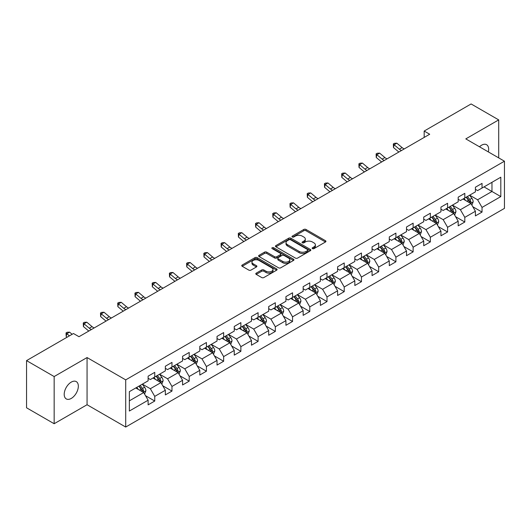 <?xml version="1.0" encoding="UTF-8"?>
<svg xmlns="http://www.w3.org/2000/svg" width="531" height="531" viewBox="0 0 531 531"><rect width="100%" height="100%" fill="white"/><g stroke="black" fill="none" stroke-linecap="round" stroke-linejoin="round"><path stroke-width="0.8" d="M312.46 248.627A1.075 0.617 0 0 0 313.98 248.627L325.496 241.977A1.533 0.883 0 0 0 325.941 241.353A1.533 0.883 0 0 0 325.496 240.722L305.982 229.458A1.533 0.883 0 0 0 303.818 229.458L292.302 236.109A1.075 0.617 0 0 0 291.984 236.547A1.075 0.617 0 0 0 292.302 236.985A1.075 0.617 0 0 0 293.816 236.985L295.309 236.122A4.905 2.834 0 0 1 302.245 236.122L303.871 237.065A4.905 2.834 0 0 1 305.305 239.063A4.905 2.834 0 0 1 303.871 241.067L302.378 241.93A1.075 0.617 0 0 0 302.066 242.368A1.075 0.617 0 0 0 302.378 242.806A1.075 0.617 0 0 0 303.898 242.806L305.385 241.944A4.905 2.834 0 0 1 312.328 241.944L313.947 242.886A4.905 2.834 0 0 1 315.387 244.884A4.905 2.834 0 0 1 313.947 246.888L312.46 247.751A1.075 0.617 0 0 0 312.148 248.189A1.075 0.617 0 0 0 312.46 248.627L312.46 247.751M71.273 398.423A9.996 5.768 120 0 0 77.798 389.615A9.996 5.768 120 0 0 76.265 381.603A9.996 5.768 120 0 0 71.273 382.101A9.996 5.768 120 0 0 64.742 390.909A9.996 5.768 120 0 0 66.275 398.914A9.996 5.768 120 0 0 71.273 398.423M488.341 151.899A9.996 5.768 120 0 0 486.588 144.704A9.996 5.768 120 0 0 481.59 145.202A9.996 5.768 120 0 0 479.486 146.788M256.234 273.14A1.533 0.883 0 0 0 255.789 273.764A1.533 0.883 0 0 0 256.234 274.388L261.71 277.547A1.533 0.883 0 0 0 263.874 277.547L276.664 270.166A1.533 0.883 0 0 0 277.116 269.542A1.533 0.883 0 0 0 276.664 268.912L257.157 257.648A1.533 0.883 0 0 0 254.986 257.648L242.202 265.035A1.533 0.883 0 0 0 241.751 265.659A1.533 0.883 0 0 0 242.202 266.283L248.813 270.106A1.533 0.883 0 0 0 250.977 270.106L256.453 266.94A1.533 0.883 0 0 0 256.898 266.316A1.533 0.883 0 0 0 256.453 265.692L253.174 263.801A4.102 2.37 0 0 1 251.973 262.128A4.102 2.37 0 0 1 254.502 259.938A4.102 2.37 0 0 1 258.969 260.449L271.812 267.863A4.102 2.37 0 0 1 273.014 269.542A4.102 2.37 0 0 1 270.485 271.726A4.102 2.37 0 0 1 266.018 271.215L263.874 269.98A1.533 0.883 0 0 0 261.71 269.98L256.234 273.14L256.234 274.388L261.71 271.255L261.71 269.98M87.057 357.555L54.155 376.552L26.55 360.615L26.55 407.795L54.155 423.731L87.057 404.735L125.708 427.043L125.708 379.871L87.057 357.555L87.057 404.735M498.709 157.886L498.709 119.893L465.8 138.89L504.45 161.205L125.708 379.871M498.709 119.893L471.103 103.957L424.176 131.051L424.176 137.423M26.55 360.615L73.477 333.521L79 336.707L429.698 134.237L424.176 131.051M295.415 258.086A1.533 0.883 0 0 0 297.586 258.086L310.376 250.705A1.533 0.883 0 0 0 310.821 250.081A1.533 0.883 0 0 0 310.376 249.451L290.862 238.187A1.533 0.883 0 0 0 288.698 238.187L275.908 245.574A1.533 0.883 0 0 0 275.456 246.198A1.533 0.883 0 0 0 275.908 246.822L295.415 258.086M272.595 248.853A1.075 0.617 0 0 1 273.684 249.006L273.684 247.731L293.517 259.181A1.533 0.883 0 0 1 293.968 259.812A1.533 0.883 0 0 1 293.517 260.436L280.733 267.816A1.533 0.883 0 0 1 278.563 267.816L259.055 256.553L259.055 255.305A1.533 0.883 0 0 0 258.604 255.929A1.533 0.883 0 0 0 259.055 256.553M259.055 255.305L264.524 252.145A1.533 0.883 0 0 1 266.695 252.145L274.607 256.712A1.533 0.883 0 0 0 276.777 256.712L280.408 254.614A1.533 0.883 0 0 0 280.853 253.991A1.533 0.883 0 0 0 280.408 253.367L272.171 248.608A1.075 0.617 0 0 1 271.852 248.169A1.075 0.617 0 0 1 272.516 247.599A1.075 0.617 0 0 1 273.684 247.731M125.708 427.043L504.45 208.378L504.45 161.205M145.527 395.708L154.747 401.031L154.747 396.378L165.347 390.258L165.347 394.911L171.971 391.088L171.971 386.435L182.571 380.315L182.571 384.968L189.202 381.145L189.202 376.492L199.802 370.372L199.802 375.025L206.426 371.202L206.426 366.543L217.026 360.423L217.026 365.076L223.651 361.253L223.651 356.6L234.251 350.48L234.251 355.133L240.875 351.31L240.875 346.657L251.475 340.537L251.475 345.19L258.099 341.367L258.099 336.707L268.699 330.587L268.699 335.24L275.33 331.417L275.33 326.764L285.93 320.644L285.93 325.297L292.554 321.474L292.554 316.821L303.155 310.701L303.155 315.354L309.779 311.531L309.779 306.872L320.379 300.752L320.379 305.411L327.003 301.581L327.003 296.929L337.603 290.809L337.603 295.462L344.227 291.638L344.227 286.986L354.827 280.866L354.827 285.519L361.458 281.695L361.458 277.036L372.058 270.916L372.058 275.576L378.683 271.746L378.683 267.093L389.283 260.973L389.283 265.626L395.907 261.803L395.907 257.15L406.507 251.03L406.507 255.683L413.131 251.86L413.131 247.2L423.731 241.081L423.731 245.74L430.356 241.91L430.356 237.257L440.956 231.138L440.956 235.791L447.587 231.967L447.587 227.314L458.187 221.195L458.187 225.848L464.811 222.024L464.811 217.371L475.411 211.245L475.411 215.905L482.035 212.075L482.035 207.422L500.806 196.583L500.806 177.208L491.971 182.306L491.971 191.485L500.806 196.583M154.747 401.031L148.122 404.861L148.122 400.208L129.352 411.04L129.352 391.666L148.122 380.827L148.122 376.174L154.747 372.344L154.747 376.997L165.347 370.877L165.347 366.224L171.971 362.401L171.971 367.054L182.571 360.934L182.571 356.281L189.202 352.458L189.202 357.111L199.802 350.991L199.802 346.338L206.426 342.508L206.426 347.168L217.026 341.041L217.026 336.388L223.651 332.565L223.651 337.218L234.251 331.098L234.251 326.446L240.875 322.622L240.875 327.275L251.475 321.155L251.475 316.503L258.099 312.673L258.099 317.332L268.699 311.206L268.699 306.553L275.33 302.73L275.33 307.383L285.93 301.263L285.93 296.61L292.554 292.787L292.554 297.44L303.155 291.32L303.155 286.667L309.779 282.837L309.779 287.497L320.379 281.377L320.379 276.717L327.003 272.894L327.003 277.547L337.603 271.427L337.603 266.774L344.227 262.951L344.227 267.604L354.827 261.484L354.827 256.831L361.458 253.002L361.458 257.661L372.058 251.541L372.058 246.882L378.683 243.059L378.683 247.711L389.283 241.592L389.283 236.939L395.907 233.116L395.907 237.769L406.507 231.649L406.507 226.996L413.131 223.166L413.131 227.826L423.731 221.706L423.731 217.046L430.356 213.223L430.356 217.876L440.956 211.756L440.956 207.103L447.587 203.28L447.587 207.933L458.187 201.813L458.187 197.16L464.811 193.337L464.811 197.99L475.411 191.87L475.411 187.211L482.035 183.387L482.035 188.04L500.806 177.208M152.981 378.019L160.933 382.612L150.333 388.732L142.381 384.139M148.122 378.278L150.333 379.552L154.747 376.997M150.333 388.732L154.747 396.378M160.933 382.612L165.347 390.258M170.205 368.076L178.157 372.662L167.557 378.782L159.605 374.196M165.347 368.328L167.557 369.603L171.971 367.054M167.557 378.782L171.971 386.435M178.157 372.662L182.571 380.315M187.43 358.133L195.381 362.719L184.781 368.839L176.83 364.253M182.571 358.385L184.781 359.66L189.202 357.111M184.781 368.839L189.202 376.492M195.381 362.719L199.802 370.372M204.661 348.183L212.606 352.776L202.006 358.896L194.061 354.303M199.802 348.442L202.006 349.717L206.426 347.168M202.006 358.896L206.426 366.543M212.606 352.776L217.026 360.423M221.885 338.24L229.837 342.827L219.237 348.947L211.285 344.36M217.026 338.493L219.237 339.767L223.651 337.218M219.237 348.947L223.651 356.6M229.837 342.827L234.251 350.48M239.109 328.297L247.061 332.884L236.461 339.004L228.509 334.417M234.251 328.55L236.461 329.824L240.875 327.275M236.461 339.004L240.875 346.657M247.061 332.884L251.475 340.537M256.334 318.348L264.285 322.941L253.685 329.061L245.734 324.468M251.475 318.607L253.685 319.881L258.099 317.332M253.685 329.061L258.099 336.707M264.285 322.941L268.699 330.587M273.558 308.405L281.51 312.991L270.91 319.118L262.958 314.525M268.699 308.657L270.91 309.931L275.33 307.383M270.91 319.118L275.33 326.764M281.51 312.991L285.93 320.644M290.789 298.462L298.734 303.048L288.134 309.168L280.189 304.582M285.93 298.714L288.134 299.988L292.554 297.44M288.134 309.168L292.554 316.821M298.734 303.048L303.155 310.701M308.013 288.512L315.965 293.105L305.365 299.225L297.413 294.632M303.155 288.771L305.365 290.045L309.779 287.497M305.365 299.225L309.779 306.872M315.965 293.105L320.379 300.752M325.237 278.569L333.189 283.156L322.589 289.282L314.637 284.689M320.379 278.821L322.589 280.096L327.003 277.547M322.589 289.282L327.003 296.929M333.189 283.156L337.603 290.809M342.462 268.626L350.414 273.213L339.813 279.333L331.862 274.746M337.603 268.878L339.813 270.153L344.227 267.604M339.813 279.333L344.227 286.986M350.414 273.213L354.827 280.866M359.686 258.677L367.638 263.27L357.038 269.39L349.086 264.796M354.827 258.936L357.038 260.21L361.458 257.661M357.038 269.39L361.458 277.036M367.638 263.27L372.058 270.916M376.917 248.734L384.862 253.327L374.262 259.447L366.317 254.853M372.058 248.986L374.262 250.26L378.683 247.711M374.262 259.447L378.683 267.093M384.862 253.327L389.283 260.973M394.141 238.791L402.093 243.377L391.493 249.497L383.541 244.91M389.283 239.043L391.493 240.317L395.907 237.769M391.493 249.497L395.907 257.15M402.093 243.377L406.507 251.03M411.366 228.841L419.317 233.434L408.717 239.554L400.766 234.961M406.507 229.1L408.717 230.374L413.131 227.826M408.717 239.554L413.131 247.2M419.317 233.434L423.731 241.081M428.59 218.898L436.542 223.491L425.942 229.611L417.99 225.018M423.731 219.15L425.942 220.431L430.356 217.876M425.942 229.611L430.356 237.257M436.542 223.491L440.956 231.138M445.814 208.955L453.766 213.542L443.166 219.661L435.214 215.075M440.956 209.207L443.166 210.482L447.587 207.933M443.166 219.661L447.587 227.314M453.766 213.542L458.187 221.195M463.045 199.006L470.99 203.599L460.39 209.718L452.439 205.125M458.187 199.264L460.39 200.539L464.811 197.99M460.39 209.718L464.811 217.371M470.99 203.599L475.411 211.245M484.02 186.892L491.971 191.485L477.615 199.775L469.669 195.182M475.411 189.315L477.615 190.596L482.035 188.04M477.615 199.775L482.035 207.422M54.155 376.552L54.155 423.731M129.352 400.845L143.709 392.555L135.757 387.962M143.709 392.555L148.122 400.208M472.816 206.751L482.035 212.075M455.591 216.701L464.811 222.024M438.36 226.644L447.587 231.967M421.136 236.587L430.356 241.91M403.912 246.537L413.131 251.86M386.687 256.48L395.907 261.803M369.463 266.423L378.683 271.746M352.232 276.372L361.458 281.695M335.008 286.315L344.227 291.638M317.784 296.258L327.003 301.581M300.559 306.208L309.779 311.531M283.335 316.151L292.554 321.474M266.111 326.094L275.33 331.417M248.88 336.043L258.099 341.367M231.655 345.986L240.875 351.31M214.431 355.929L223.651 361.253M197.207 365.879L206.426 371.202M179.982 375.822L189.202 381.145M162.751 385.765L171.971 391.088M312.892 248.773L313.947 248.163A4.905 2.834 0 0 0 315.387 246.158L315.387 244.884M305.305 239.063L305.305 240.344A4.905 2.834 0 0 1 303.871 242.342L302.809 242.959M325.47 241.99L305.982 230.733A1.533 0.883 0 0 0 303.818 230.733L292.727 237.138M310.356 250.718L290.862 239.468A1.533 0.883 0 0 0 288.698 239.468L275.928 246.835M307.661 250.519A1.075 0.617 0 0 0 307.98 250.081A1.075 0.617 0 0 0 307.661 249.643L290.537 239.753A1.075 0.617 0 0 0 289.023 239.753L287.45 240.662A4.905 2.834 0 0 0 286.017 242.667A4.905 2.834 0 0 0 287.45 244.665L299.159 251.422A4.905 2.834 0 0 0 306.095 251.422L307.661 250.519L307.661 251.794A1.075 0.617 0 0 0 307.98 251.355L307.98 250.081M286.017 242.667L286.017 243.941A4.905 2.834 0 0 0 287.45 245.939L287.45 244.665M307.661 251.794L306.095 252.696A4.905 2.834 0 0 1 299.159 252.696L287.45 245.939M259.075 256.566L264.524 253.42L264.524 252.145M280.853 253.991L280.853 255.265A1.533 0.883 0 0 1 280.408 255.889L276.777 257.986A1.533 0.883 0 0 1 274.607 257.986L266.695 253.42A1.533 0.883 0 0 0 264.524 253.42M273.684 249.006L293.497 260.449M282.817 261.451A4.102 2.37 0 0 0 287.284 261.962A4.102 2.37 0 0 0 289.813 259.778A4.102 2.37 0 0 0 288.612 258.106L284.092 255.491A1.533 0.883 0 0 0 281.921 255.491L278.29 257.588A1.533 0.883 0 0 0 277.839 258.212A1.533 0.883 0 0 0 278.29 258.843L282.817 261.451L282.817 262.726A4.102 2.37 0 0 0 287.284 263.243A4.102 2.37 0 0 0 289.813 261.053L289.813 259.778M277.839 258.212L277.839 259.486A1.533 0.883 0 0 0 278.29 260.117L278.29 258.843M282.817 262.726L278.29 260.117M273.014 269.542L273.014 270.817A4.102 2.37 0 0 1 270.485 273A4.102 2.37 0 0 1 266.018 272.489L263.874 271.255A1.533 0.883 0 0 0 261.71 271.255M251.973 262.128L251.973 263.403A4.102 2.37 0 0 0 253.174 265.075L253.174 263.801M256.433 266.954L253.174 265.075M276.664 268.912L276.664 270.166L257.157 258.929A1.533 0.883 0 0 0 254.986 258.929L242.222 266.296M471.867 205.112L473.181 201.8A4.135 2.389 -120 0 0 471.86 198.275L469.577 195.235M465.607 200.486L464.061 198.421M470.353 203.227L470.944 201.979A4.135 2.389 -120 0 0 469.762 199.49L467.479 196.443M466.444 197.041L468.973 200.419A2.111 1.215 60 0 1 469.358 201.057L470.944 201.979M466.158 197.213L468.435 200.253A4.135 2.389 60 0 1 469.616 202.742M401.509 150.512A7.806 4.507 60 0 1 399.352 149.198L394.088 144.777L393.478 147.532L398.735 151.952A11.709 6.764 -120 0 0 398.847 152.045M404.264 148.919A7.806 4.507 60 0 1 402.113 147.605L396.849 143.184L394.088 144.777L393.332 143.947L394.44 143.31L396.849 143.184M393.478 147.532L393.332 143.947M454.642 215.055L455.95 211.743A4.135 2.389 -120 0 0 454.636 208.218L452.352 205.178M448.383 210.435L446.83 208.364M453.129 213.177L453.72 211.922A4.135 2.389 -120 0 0 452.531 209.433L450.255 206.393M449.219 206.99L451.748 210.362A2.111 1.215 60 0 1 452.133 211.006L453.72 211.922M448.927 207.156L451.211 210.196A4.135 2.389 60 0 1 452.392 212.685M437.411 224.998L438.725 221.692A4.135 2.389 -120 0 0 437.405 218.168L435.128 215.121M431.152 220.378L429.606 218.314M435.898 223.12L436.495 221.865A4.135 2.389 -120 0 0 435.307 219.376L433.03 216.336M431.995 216.933L434.524 220.312A2.111 1.215 60 0 1 434.902 220.949L436.495 221.865M431.703 217.099L433.986 220.146A4.135 2.389 60 0 1 435.168 222.635M384.278 160.455A7.806 4.507 60 0 1 382.128 159.141L376.864 154.72L376.247 157.475L381.51 161.895A11.709 6.764 -120 0 0 381.623 161.988M387.039 158.862A7.806 4.507 60 0 1 384.889 157.548L379.625 153.127L376.864 154.72L376.107 153.89L377.209 153.253L379.625 153.127M376.247 157.475L376.107 153.89M367.054 170.405A7.806 4.507 60 0 1 364.897 169.09L359.64 164.663L359.022 167.418L364.286 171.845A11.709 6.764 -120 0 0 364.399 171.938M369.815 168.812A7.806 4.507 60 0 1 367.658 167.497L362.394 163.07L359.64 164.663L358.883 163.84L359.985 163.203L362.394 163.07M359.022 167.418L358.883 163.84M420.187 234.948L421.501 231.635A4.135 2.389 -120 0 0 420.18 228.111L417.904 225.071M413.928 230.321L412.381 228.257M418.674 233.063L419.264 231.815A4.135 2.389 -120 0 0 418.083 229.326L415.806 226.279M414.764 226.876L417.293 230.255A2.111 1.215 60 0 1 417.678 230.892L419.264 231.815M414.479 227.049L416.755 230.089A4.135 2.389 60 0 1 417.943 232.578M402.963 244.891L404.277 241.578A4.135 2.389 -120 0 0 402.956 238.054L400.679 235.014M396.703 240.271L395.157 238.2M401.449 243.006L402.04 241.758A4.135 2.389 -120 0 0 400.859 239.269L398.575 236.229M397.54 236.826L400.069 240.198A2.111 1.215 60 0 1 400.454 240.842L402.04 241.758M397.254 236.992L399.531 240.032A4.135 2.389 60 0 1 400.719 242.521M385.738 254.834L387.053 251.528A4.135 2.389 -120 0 0 385.732 248.004L383.448 244.957M379.479 250.214L377.933 248.15M384.225 252.955L384.816 251.701A4.135 2.389 -120 0 0 383.634 249.212L381.351 246.172M380.315 246.769L382.844 250.147A2.111 1.215 60 0 1 383.229 250.785L384.816 251.701M380.03 246.935L382.307 249.975A4.135 2.389 60 0 1 383.488 252.464M349.829 180.348A7.806 4.507 60 0 1 347.672 179.033L342.409 174.613L341.798 177.367L347.062 181.788A11.709 6.764 -120 0 0 347.174 181.881M352.591 178.755A7.806 4.507 60 0 1 350.433 177.44L345.17 173.02L342.409 174.613L341.659 173.783L342.76 173.146L345.17 173.02M341.798 177.367L341.659 173.783M332.605 190.29A7.806 4.507 60 0 1 330.448 188.976L325.184 184.556L324.574 187.31L329.837 191.731A11.709 6.764 -120 0 0 329.95 191.824M335.366 188.697A7.806 4.507 60 0 1 333.209 187.383L327.946 182.963L325.184 184.556L324.428 183.726L325.536 183.089L327.946 182.963M324.574 187.31L324.428 183.726M315.381 200.24A7.806 4.507 60 0 1 313.224 198.926L307.96 194.499L307.349 197.253L312.606 201.68A11.709 6.764 -120 0 0 312.719 201.773M318.135 198.64A7.806 4.507 60 0 1 315.985 197.333L310.721 192.906L307.96 194.499L307.203 193.676L308.312 193.038L310.721 192.906M307.349 197.253L307.203 193.676M298.15 210.183A7.806 4.507 60 0 1 295.999 208.869L290.736 204.448L290.118 207.203L295.382 211.623A11.709 6.764 -120 0 0 295.495 211.716M300.911 208.59A7.806 4.507 60 0 1 298.761 207.276L293.497 202.855L290.736 204.448L289.979 203.619L291.081 202.981L293.497 202.855M290.118 207.203L289.979 203.619M280.926 220.126A7.806 4.507 60 0 1 278.768 218.812L273.511 214.391L272.894 217.146L278.158 221.566A11.709 6.764 -120 0 0 278.271 221.659M283.687 218.533A7.806 4.507 60 0 1 281.53 217.219L276.266 212.798L273.511 214.391L272.755 213.562L273.857 212.924L276.266 212.798M272.894 217.146L272.755 213.562M263.701 230.076A7.806 4.507 60 0 1 261.544 228.761L256.281 224.334L255.67 227.089L260.933 231.516A11.709 6.764 -120 0 0 261.046 231.609M266.462 228.476A7.806 4.507 60 0 1 264.305 227.168L259.042 222.741L256.281 224.334L255.53 223.511L256.632 222.874L259.042 222.741M255.67 227.089L255.53 223.511M246.477 240.019A7.806 4.507 60 0 1 244.32 238.704L239.056 234.284L238.446 237.038L243.709 241.459A11.709 6.764 -120 0 0 243.822 241.552M249.238 238.426A7.806 4.507 60 0 1 247.081 237.111L241.817 232.691L239.056 234.284L238.3 233.454L239.408 232.817L241.817 232.691M238.446 237.038L238.3 233.454M229.253 249.962A7.806 4.507 60 0 1 227.095 248.647L221.832 244.227L221.221 246.981L226.478 251.402A11.709 6.764 -120 0 0 226.591 251.495M232.014 248.369A7.806 4.507 60 0 1 229.857 247.054L224.593 242.634L221.832 244.227L221.075 243.397L222.184 242.76L224.593 242.634M221.221 246.981L221.075 243.397M212.022 259.911A7.806 4.507 60 0 1 209.871 258.597L204.608 254.17L203.99 256.924L209.254 261.352A11.709 6.764 -120 0 0 209.367 261.444M214.783 258.312A7.806 4.507 60 0 1 212.632 257.004L207.369 252.577L204.608 254.17L203.851 253.347L204.953 252.703L207.369 252.577M203.99 256.924L203.851 253.347M194.797 269.854A7.806 4.507 60 0 1 192.64 268.54L187.383 264.119L186.766 266.874L192.03 271.295A11.709 6.764 -120 0 0 192.142 271.387M197.559 268.261A7.806 4.507 60 0 1 195.401 266.947L190.144 262.526L187.383 264.119L186.627 263.29L187.728 262.653L190.144 262.526M186.766 266.874L186.627 263.29M177.573 279.797A7.806 4.507 60 0 1 175.416 278.483L170.152 274.062L169.542 276.817L174.805 281.238A11.709 6.764 -120 0 0 174.918 281.33M180.334 278.204A7.806 4.507 60 0 1 178.177 276.89L172.914 272.469L170.152 274.062L169.402 273.233L170.504 272.595L172.914 272.469M169.542 276.817L169.402 273.233M160.349 289.74A7.806 4.507 60 0 1 158.192 288.433L152.928 284.005L152.317 286.76L157.581 291.187A11.709 6.764 -120 0 0 157.694 291.28M163.11 288.147A7.806 4.507 60 0 1 160.953 286.84L155.689 282.412L152.928 284.005L152.171 283.176L153.28 282.538L155.689 282.412M152.317 286.76L152.171 283.176M143.124 299.69A7.806 4.507 60 0 1 140.967 298.376L135.704 293.955L135.093 296.703L140.357 301.13A11.709 6.764 -120 0 0 140.463 301.223M145.886 298.097A7.806 4.507 60 0 1 143.728 296.783L138.465 292.355L135.704 293.955L134.947 293.125L136.055 292.488L138.465 292.355M135.093 296.703L134.947 293.125M125.893 309.633A7.806 4.507 60 0 1 123.743 308.319L118.479 303.898L117.862 306.652L123.126 311.073A11.709 6.764 -120 0 0 123.238 311.166M128.655 308.04A7.806 4.507 60 0 1 126.504 306.726L121.241 302.305L118.479 303.898L117.723 303.068L118.825 302.431L121.241 302.305M117.862 306.652L117.723 303.068M108.669 319.576A7.806 4.507 60 0 1 106.519 318.268L101.255 313.841L100.638 316.595L105.901 321.023A11.709 6.764 -120 0 0 106.014 321.116M111.43 317.983A7.806 4.507 60 0 1 109.273 316.675L104.016 312.248L101.255 313.841L100.498 313.011L101.6 312.374L104.016 312.248M100.638 316.595L100.498 313.011M91.445 329.525A7.806 4.507 60 0 1 89.288 328.211L84.024 323.791L83.413 326.538L88.677 330.966A11.709 6.764 -120 0 0 88.79 331.059M94.206 327.932A7.806 4.507 60 0 1 92.049 326.618L86.785 322.191L84.024 323.791L83.274 322.961L84.376 322.324L86.785 322.191M83.413 326.538L83.274 322.961M72.13 334.298L69.561 332.14L66.8 333.733L66.189 336.488L67.065 337.225M69.369 335.891L66.043 332.904L67.152 332.267L69.561 332.14M66.189 336.488L66.043 332.904M368.514 264.777L369.822 261.471A4.135 2.389 -120 0 0 368.507 257.947L366.224 254.907M362.255 260.157L360.702 258.093M367.001 262.898L367.591 261.65A4.135 2.389 -120 0 0 366.403 259.161L364.127 256.115M363.091 256.712L365.62 260.09A2.111 1.215 60 0 1 366.005 260.728L367.591 261.65M362.799 256.878L365.082 259.925A4.135 2.389 60 0 1 366.264 262.414M351.283 274.726L352.597 271.414A4.135 2.389 -120 0 0 351.276 267.889L349 264.85M345.024 270.106L343.477 268.036M349.77 272.841L350.367 271.593A4.135 2.389 -120 0 0 349.179 269.104L346.902 266.064M345.867 266.662L348.396 270.033A2.111 1.215 60 0 1 348.774 270.677L350.367 271.593M345.575 266.827L347.858 269.867A4.135 2.389 60 0 1 349.04 272.357M334.059 284.669L335.373 281.364A4.135 2.389 -120 0 0 334.052 277.839L331.775 274.792M327.8 280.049L326.253 277.985M332.545 282.791L333.143 281.536A4.135 2.389 -120 0 0 331.955 279.047L329.678 276.007M328.643 276.605L331.165 279.983A2.111 1.215 60 0 1 331.55 280.62L333.143 281.536M328.35 276.77L330.627 279.81A4.135 2.389 60 0 1 331.815 282.3M316.834 294.612L318.149 291.307A4.135 2.389 -120 0 0 316.828 287.782L314.551 284.742M310.575 289.992L309.029 287.928M315.321 292.734L315.912 291.486A4.135 2.389 -120 0 0 314.73 288.997L312.454 285.95M311.412 286.548L313.94 289.926A2.111 1.215 60 0 1 314.325 290.563L315.912 291.486M311.126 286.713L313.403 289.76A4.135 2.389 60 0 1 314.591 292.249M299.61 304.562L300.924 301.25A4.135 2.389 -120 0 0 299.603 297.725L297.32 294.685M293.351 299.942L291.804 297.871M298.097 302.677L298.688 301.429A4.135 2.389 -120 0 0 297.506 298.94L295.223 295.893M294.187 296.497L296.716 299.869A2.111 1.215 60 0 1 297.101 300.513L298.688 301.429M293.902 296.663L296.179 299.703A4.135 2.389 60 0 1 297.367 302.192M282.386 314.505L283.7 311.199A4.135 2.389 -120 0 0 282.379 307.675L280.096 304.628M276.127 309.885L274.573 307.821M280.872 312.626L281.463 311.372A4.135 2.389 -120 0 0 280.275 308.883L277.998 305.843M276.963 306.44L279.492 309.812A2.111 1.215 60 0 1 279.877 310.456L281.463 311.372M276.671 306.606L278.954 309.646A4.135 2.389 60 0 1 280.136 312.135M265.155 324.448L266.469 321.142A4.135 2.389 -120 0 0 265.148 317.618L262.872 314.578M258.896 319.828L257.349 317.764M263.648 322.569L264.239 321.315A4.135 2.389 -120 0 0 263.051 318.826L260.774 315.786M259.739 316.383L262.268 319.762A2.111 1.215 60 0 1 262.646 320.399L264.239 321.315M259.447 316.549L261.73 319.596A4.135 2.389 60 0 1 262.911 322.085M247.931 334.397L249.245 331.085A4.135 2.389 -120 0 0 247.924 327.561L245.647 324.521M241.671 329.778L240.125 327.707M246.417 332.512L247.015 331.264A4.135 2.389 -120 0 0 245.826 328.775L243.55 325.729M242.514 326.333L245.037 329.705A2.111 1.215 60 0 1 245.422 330.348L247.015 331.264M242.222 326.499L244.499 329.539A4.135 2.389 60 0 1 245.687 332.028M230.706 344.34L232.02 341.035A4.135 2.389 -120 0 0 230.7 337.51L228.423 334.464M224.447 339.721L222.901 337.656M229.193 342.462L229.784 341.207A4.135 2.389 -120 0 0 228.602 338.718L226.325 335.678M225.283 336.276L227.812 339.648A2.111 1.215 60 0 1 228.197 340.291L229.784 341.207M224.998 336.442L227.275 339.482A4.135 2.389 60 0 1 228.463 341.971M213.482 354.283L214.796 350.978A4.135 2.389 -120 0 0 213.475 347.453L211.192 344.413M207.223 349.663L205.676 347.599M211.969 352.405L212.559 351.15A4.135 2.389 -120 0 0 211.378 348.661L209.095 345.621M208.059 346.219L210.588 349.597A2.111 1.215 60 0 1 210.973 350.234L212.559 351.15M207.774 346.385L210.05 349.431A4.135 2.389 60 0 1 211.238 351.92M196.258 364.233L197.572 360.921A4.135 2.389 -120 0 0 196.251 357.396L193.968 354.356M189.998 359.613L188.445 357.542M194.744 362.348L195.335 361.1A4.135 2.389 -120 0 0 194.154 358.611L191.87 355.564M190.835 356.168L193.364 359.54A2.111 1.215 60 0 1 193.749 360.184L195.335 361.1M190.549 356.334L192.826 359.374A4.135 2.389 60 0 1 194.007 361.863M179.027 374.176L180.341 370.864A4.135 2.389 -120 0 0 179.02 367.346L176.743 364.299M172.767 369.556L171.221 367.485M177.52 372.297L178.111 371.043A4.135 2.389 -120 0 0 176.923 368.554L174.646 365.514M173.61 366.111L176.139 369.483A2.111 1.215 60 0 1 176.518 370.127L178.111 371.043M173.318 366.277L175.602 369.317A4.135 2.389 60 0 1 176.783 371.806M161.802 384.119L163.117 380.813A4.135 2.389 -120 0 0 161.796 377.289L159.519 374.249M155.543 379.499L153.997 377.435M160.289 382.24L160.886 380.986A4.135 2.389 -120 0 0 159.698 378.497L157.422 375.457M156.386 376.054L158.908 379.433A2.111 1.215 60 0 1 159.293 380.07L160.886 380.986M156.094 376.22L158.371 379.267A4.135 2.389 60 0 1 159.559 381.756M144.578 394.068L145.892 390.756A4.135 2.389 -120 0 0 144.571 387.232L142.295 384.192M138.319 389.442L136.772 387.378M143.065 392.183L143.655 390.935A4.135 2.389 -120 0 0 142.474 388.446L140.197 385.4M139.155 386.004L141.684 389.376A2.111 1.215 60 0 1 142.069 390.019L143.655 390.935M138.87 386.17L141.146 389.21A4.135 2.389 60 0 1 142.335 391.699M313.947 248.163L313.947 246.888M302.378 242.806L302.378 241.93M303.871 242.342L303.871 241.067M292.302 236.985L292.302 236.109M303.818 230.733L303.818 229.458M305.982 230.733L305.982 229.458M325.496 241.977L325.496 240.722M275.908 246.822L275.908 245.574M288.698 239.468L288.698 238.187M290.862 239.468L290.862 238.187M310.376 250.705L310.376 249.451M299.159 252.696L299.159 251.422M306.095 252.696L306.095 251.422M266.695 253.42L266.695 252.145M274.607 257.986L274.607 256.712M276.777 257.986L276.777 256.712M280.408 255.889L280.408 254.614M293.517 260.436L293.517 259.181M263.874 271.255L263.874 269.98M266.018 272.489L266.018 271.215M256.453 266.94L256.453 265.692M242.202 266.283L242.202 265.035M254.986 258.929L254.986 257.648M257.157 258.929L257.157 257.648M470.585 203.36L473.154 201.88M469.762 199.49L471.86 198.275M466.815 201.189L468.435 200.253M399.352 149.198L402.113 147.605M453.361 213.309L455.923 211.823M452.531 209.433L454.636 208.218M449.591 211.132L451.211 210.196M436.13 223.252L438.699 221.772M435.307 219.376L437.405 218.168M432.367 221.075L433.986 220.146M382.128 159.141L384.889 157.548M364.897 169.09L367.658 167.497M418.906 233.195L421.475 231.715M418.083 229.326L420.18 228.111M415.142 231.025L416.755 230.089M401.682 243.145L404.25 241.658M400.859 239.269L402.956 238.054M397.911 240.968L399.531 240.032M384.457 253.088L387.026 251.608M383.634 249.212L385.732 248.004M380.687 250.911L382.307 249.975M347.672 179.033L350.433 177.44M330.448 188.976L333.209 187.383M313.224 198.926L315.985 197.333M295.999 208.869L298.761 207.276M278.768 218.812L281.53 217.219M261.544 228.761L264.305 227.168M244.32 238.704L247.081 237.111M227.095 248.647L229.857 247.054M209.871 258.597L212.632 257.004M192.64 268.54L195.401 266.947M175.416 278.483L178.177 276.89M158.192 288.433L160.953 286.84M140.967 298.376L143.728 296.783M123.743 308.319L126.504 306.726M106.519 318.268L109.273 316.675M89.288 328.211L92.049 326.618M367.233 263.031L369.795 261.551M366.403 259.161L368.507 257.947M363.463 260.86L365.082 259.925M350.002 272.98L352.571 271.494M349.179 269.104L351.276 267.889M346.239 270.803L347.858 269.867M332.778 282.923L335.346 281.443M331.955 279.047L334.052 277.839M329.014 280.746L330.627 279.81M315.553 292.866L318.122 291.386M314.73 288.997L316.828 287.782M311.783 290.696L313.403 289.76M298.329 302.816L300.898 301.329M297.506 298.94L299.603 297.725M294.559 300.639L296.179 299.703M281.105 312.759L283.667 311.279M280.275 308.883L282.379 307.675M277.335 310.582L278.954 309.646M263.874 322.702L266.443 321.222M263.051 318.826L265.148 317.618M260.11 320.532L261.73 319.596M246.649 332.652L249.218 331.165M245.826 328.775L247.924 327.561M242.886 330.474L244.499 329.539M229.425 342.595L231.994 341.114M228.602 338.718L230.7 337.51M225.655 340.417L227.275 339.482M212.201 352.538L214.77 351.057M211.378 348.661L213.475 347.453M208.431 350.36L210.05 349.431M194.977 362.487L197.539 361M194.154 358.611L196.251 357.396M191.206 360.31L192.826 359.374M177.746 372.43L180.314 370.95M176.923 368.554L179.02 367.346M173.982 370.253L175.602 369.317M160.521 382.373L163.09 380.893M159.698 378.497L161.796 377.289M156.758 380.196L158.371 379.267M143.297 392.316L145.866 390.836M142.474 388.446L144.571 387.232M139.527 390.146L141.146 389.21"/></g></svg>
